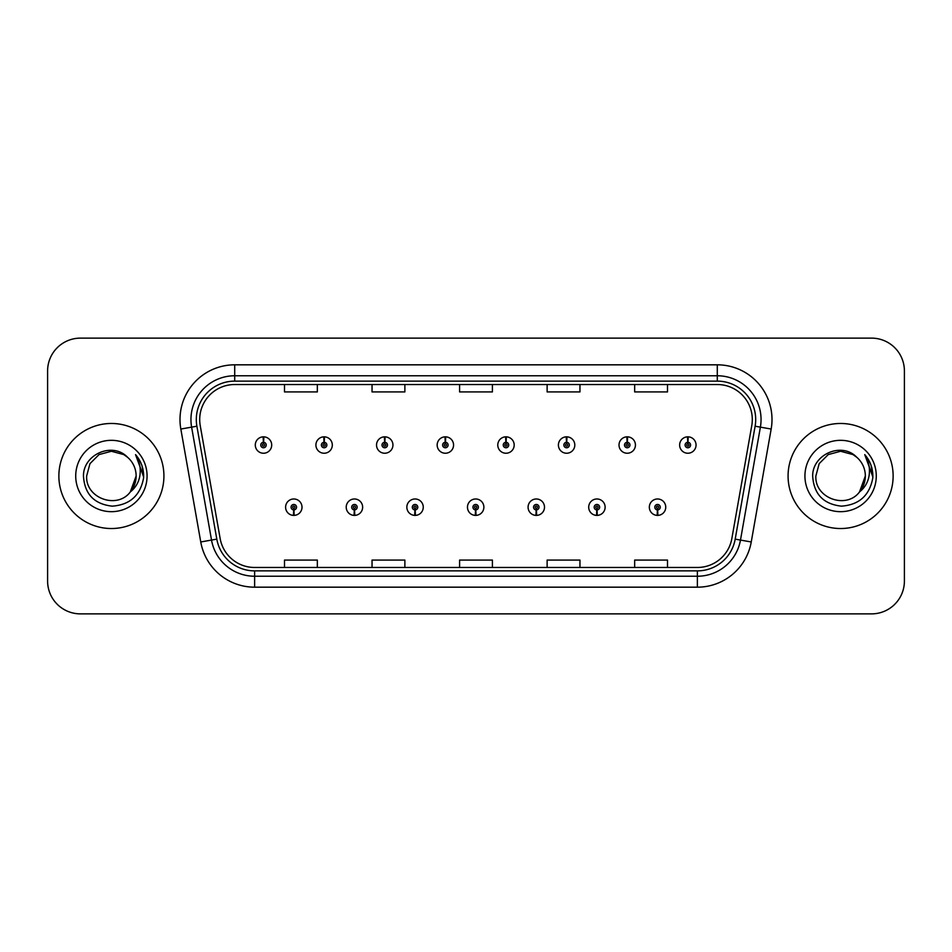 <?xml version="1.0" encoding="UTF-8"?>
<svg xmlns="http://www.w3.org/2000/svg" width="952" height="952" viewBox="0 0 952 952"><rect width="100%" height="100%" fill="white"/><g stroke="black" fill="none" stroke-linecap="round" stroke-linejoin="round"><path stroke-width="1.43" d="M354.311 509.915L354.073 515.389A8.211 8.211 0 0 0 354.787 515.389L354.549 509.915A2.737 2.737 0 0 0 357.167 507.19A2.737 2.737 0 0 0 354.43 504.453A2.737 2.737 0 0 0 351.693 507.19A2.737 2.737 0 0 0 354.311 509.915L354.382 508.285A1.095 1.095 0 0 1 353.335 507.19A1.095 1.095 0 0 1 354.43 506.095A1.095 1.095 0 0 1 355.524 507.19A1.095 1.095 0 0 1 354.477 508.285L354.549 509.915M414.929 509.915L414.691 515.389A8.211 8.211 0 0 0 415.405 515.389L415.167 509.915A2.737 2.737 0 0 0 417.785 507.19A2.737 2.737 0 0 0 415.048 504.453A2.737 2.737 0 0 0 412.311 507.19A2.737 2.737 0 0 0 414.929 509.915L415.001 508.285A1.095 1.095 0 0 1 413.953 507.19A1.095 1.095 0 0 1 415.048 506.095A1.095 1.095 0 0 1 416.143 507.19A1.095 1.095 0 0 1 415.096 508.285L415.167 509.915M475.548 509.915L475.31 515.389A8.211 8.211 0 0 0 476.024 515.389L475.786 509.915A2.737 2.737 0 0 0 478.404 507.19A2.737 2.737 0 0 0 475.667 504.453A2.737 2.737 0 0 0 472.942 507.19A2.737 2.737 0 0 0 475.548 509.915L475.619 508.285A1.095 1.095 0 0 1 474.572 507.19A1.095 1.095 0 0 1 475.667 506.095A1.095 1.095 0 0 1 476.762 507.19A1.095 1.095 0 0 1 475.714 508.285L475.786 509.915M536.178 509.915L535.94 515.389A8.211 8.211 0 0 0 536.654 515.389L536.416 509.915A2.737 2.737 0 0 0 539.034 507.19A2.737 2.737 0 0 0 536.297 504.453A2.737 2.737 0 0 0 533.56 507.19A2.737 2.737 0 0 0 536.178 509.915L536.25 508.285A1.095 1.095 0 0 1 535.202 507.19A1.095 1.095 0 0 1 536.297 506.095A1.095 1.095 0 0 1 537.392 507.19A1.095 1.095 0 0 1 536.345 508.285L536.416 509.915M596.797 509.915L596.559 515.389A8.211 8.211 0 0 0 597.273 515.389L597.035 509.915A2.737 2.737 0 0 0 599.653 507.19A2.737 2.737 0 0 0 596.916 504.453A2.737 2.737 0 0 0 594.179 507.19A2.737 2.737 0 0 0 596.797 509.915L596.868 508.285A1.095 1.095 0 0 1 595.821 507.19A1.095 1.095 0 0 1 596.916 506.095A1.095 1.095 0 0 1 598.011 507.19A1.095 1.095 0 0 1 596.963 508.285L597.035 509.915M657.416 509.915L657.178 515.389A8.211 8.211 0 0 0 657.891 515.389L657.653 509.915A2.737 2.737 0 0 0 660.271 507.19A2.737 2.737 0 0 0 657.534 504.453A2.737 2.737 0 0 0 654.798 507.19A2.737 2.737 0 0 0 657.416 509.915L657.487 508.285A1.095 1.095 0 0 1 656.44 507.19A1.095 1.095 0 0 1 657.534 506.095A1.095 1.095 0 0 1 658.629 507.19A1.095 1.095 0 0 1 657.582 508.285L657.653 509.915M293.692 509.915L293.454 515.389A8.211 8.211 0 0 0 294.168 515.389L293.93 509.915A2.737 2.737 0 0 0 296.548 507.19A2.737 2.737 0 0 0 293.811 504.453A2.737 2.737 0 0 0 291.074 507.19A2.737 2.737 0 0 0 293.692 509.915L293.763 508.285A1.095 1.095 0 0 1 292.716 507.19A1.095 1.095 0 0 1 293.811 506.095A1.095 1.095 0 0 1 294.906 507.19A1.095 1.095 0 0 1 293.859 508.285L293.93 509.915M324.239 442.299L324.477 436.837A8.211 8.211 0 0 0 323.763 436.837L324.001 442.299A2.737 2.737 0 0 0 321.383 445.036A2.737 2.737 0 0 0 324.12 447.773A2.737 2.737 0 0 0 326.857 445.036A2.737 2.737 0 0 0 324.239 442.299L324.168 443.941A1.095 1.095 0 0 1 325.215 445.036A1.095 1.095 0 0 1 324.12 446.131A1.095 1.095 0 0 1 323.025 445.036A1.095 1.095 0 0 1 324.073 443.941L324.001 442.299M384.858 442.299L385.096 436.837A8.211 8.211 0 0 0 384.382 436.837L384.62 442.299A2.737 2.737 0 0 0 382.002 445.036A2.737 2.737 0 0 0 384.739 447.773A2.737 2.737 0 0 0 387.476 445.036A2.737 2.737 0 0 0 384.858 442.299L384.786 443.941A1.095 1.095 0 0 1 385.834 445.036A1.095 1.095 0 0 1 384.739 446.131A1.095 1.095 0 0 1 383.644 445.036A1.095 1.095 0 0 1 384.691 443.941L384.62 442.299M445.476 442.299L445.714 436.837A8.211 8.211 0 0 0 445 436.837L445.238 442.299A2.737 2.737 0 0 0 442.62 445.036A2.737 2.737 0 0 0 445.357 447.773A2.737 2.737 0 0 0 448.094 445.036A2.737 2.737 0 0 0 445.476 442.299L445.405 443.941A1.095 1.095 0 0 1 446.452 445.036A1.095 1.095 0 0 1 445.357 446.131A1.095 1.095 0 0 1 444.263 445.036A1.095 1.095 0 0 1 445.31 443.941L445.238 442.299M506.107 442.299L506.345 436.837A8.211 8.211 0 0 0 505.619 436.837L505.869 442.299A2.737 2.737 0 0 0 503.251 445.036A2.737 2.737 0 0 0 505.988 447.773A2.737 2.737 0 0 0 508.713 445.036A2.737 2.737 0 0 0 506.107 442.299L506.036 443.941A1.095 1.095 0 0 1 507.071 445.036A1.095 1.095 0 0 1 505.988 446.131A1.095 1.095 0 0 1 504.893 445.036A1.095 1.095 0 0 1 505.94 443.941L505.869 442.299M566.726 442.299L566.964 436.837A8.211 8.211 0 0 0 566.25 436.837L566.488 442.299A2.737 2.737 0 0 0 563.87 445.036A2.737 2.737 0 0 0 566.607 447.773A2.737 2.737 0 0 0 569.344 445.036A2.737 2.737 0 0 0 566.726 442.299L566.654 443.941A1.095 1.095 0 0 1 567.701 445.036A1.095 1.095 0 0 1 566.607 446.131A1.095 1.095 0 0 1 565.512 445.036A1.095 1.095 0 0 1 566.559 443.941L566.488 442.299M627.344 442.299L627.582 436.837A8.211 8.211 0 0 0 626.868 436.837L627.106 442.299A2.737 2.737 0 0 0 624.488 445.036A2.737 2.737 0 0 0 627.225 447.773A2.737 2.737 0 0 0 629.962 445.036A2.737 2.737 0 0 0 627.344 442.299L627.273 443.941A1.095 1.095 0 0 1 628.32 445.036A1.095 1.095 0 0 1 627.225 446.131A1.095 1.095 0 0 1 626.13 445.036A1.095 1.095 0 0 1 627.178 443.941L627.106 442.299M687.963 442.299L688.201 436.837A8.211 8.211 0 0 0 687.487 436.837L687.725 442.299A2.737 2.737 0 0 0 685.107 445.036A2.737 2.737 0 0 0 687.844 447.773A2.737 2.737 0 0 0 690.581 445.036A2.737 2.737 0 0 0 687.963 442.299L687.891 443.941A1.095 1.095 0 0 1 688.939 445.036A1.095 1.095 0 0 1 687.844 446.131A1.095 1.095 0 0 1 686.749 445.036A1.095 1.095 0 0 1 687.796 443.941L687.725 442.299M263.621 442.299L263.859 436.837A8.211 8.211 0 0 0 263.133 436.837L263.383 442.299A2.737 2.737 0 0 0 260.765 445.036A2.737 2.737 0 0 0 263.502 447.773A2.737 2.737 0 0 0 266.227 445.036A2.737 2.737 0 0 0 263.621 442.299L263.549 443.941A1.095 1.095 0 0 1 264.585 445.036A1.095 1.095 0 0 1 263.502 446.131A1.095 1.095 0 0 1 262.407 445.036A1.095 1.095 0 0 1 263.454 443.941L263.383 442.299M58.869 476A52.527 52.527 0 0 0 111.396 528.527A52.527 52.527 0 0 0 163.922 476A52.527 52.527 0 0 0 111.396 423.473A52.527 52.527 0 0 0 58.869 476A52.527 52.527 0 0 0 111.396 528.527A52.527 52.527 0 0 0 163.922 476A52.527 52.527 0 0 0 111.396 423.473A52.527 52.527 0 0 0 58.869 476M788.077 476A52.527 52.527 0 0 0 840.604 528.527A52.527 52.527 0 0 0 893.131 476A52.527 52.527 0 0 0 840.604 423.473A52.527 52.527 0 0 0 788.077 476A52.527 52.527 0 0 0 840.604 528.527A52.527 52.527 0 0 0 893.131 476A52.527 52.527 0 0 0 840.604 423.473A52.527 52.527 0 0 0 788.077 476M199.706 419.534A35.022 35.022 0 0 1 234.716 384.525L717.284 384.525A35.022 35.022 0 0 1 751.771 425.615L731.85 538.546A35.022 35.022 0 0 1 697.376 567.475L254.624 567.475A35.022 35.022 0 0 1 220.15 538.546L200.229 425.615A35.022 35.022 0 0 1 199.706 419.534M196.302 419.534A38.413 38.413 0 0 0 196.885 426.21L216.806 539.13A38.413 38.413 0 0 0 254.624 570.879L697.376 570.879A38.413 38.413 0 0 0 735.194 539.13L755.114 426.21A38.413 38.413 0 0 0 717.284 381.121L234.716 381.121A38.413 38.413 0 0 0 196.302 419.534M180.832 429.043A54.716 54.716 0 0 1 234.716 364.818L717.284 364.818A54.716 54.716 0 0 1 771.168 429.043L751.247 541.962A54.716 54.716 0 0 1 697.376 587.182L254.624 587.182A54.716 54.716 0 0 1 200.753 541.962L180.832 429.043L191.614 427.139A43.768 43.768 0 0 1 234.716 375.766L717.284 375.766A43.768 43.768 0 0 1 760.386 427.139L740.477 540.07A43.768 43.768 0 0 1 697.376 576.234L254.624 576.234A43.768 43.768 0 0 1 211.522 540.07L191.614 427.139A43.768 43.768 0 0 1 190.947 419.534M904.4 370.947A32.832 32.832 0 0 0 871.568 338.127L80.432 338.127A32.832 32.832 0 0 0 47.6 370.947L47.6 581.053A32.832 32.832 0 0 0 80.432 613.873L871.568 613.873A32.832 32.832 0 0 0 904.4 581.053L904.4 370.947L904.4 581.053M735.194 539.13L740.477 540.07L760.386 427.139L771.168 429.043M459.59 384.525L459.59 391.927L492.41 391.927L492.41 384.525M372.042 384.525L372.042 391.927L404.874 391.927L404.874 384.525M284.505 384.525L284.505 391.927L317.337 391.927L317.337 384.525M547.126 384.525L547.126 391.927L579.958 391.927L579.958 384.525M634.663 384.525L634.663 391.927L667.495 391.927L667.495 384.525M492.41 567.475L492.41 560.073L459.59 560.073L459.59 567.475M404.874 567.475L404.874 560.073L372.042 560.073L372.042 567.475M317.337 567.475L317.337 560.073L284.505 560.073L284.505 567.475M579.958 567.475L579.958 560.073L547.126 560.073L547.126 567.475M667.495 567.475L667.495 560.073L634.663 560.073L634.663 567.475M47.6 370.947L47.6 581.053M871.568 338.127L80.432 338.127M80.432 613.873L871.568 613.873M271.701 445.036A8.211 8.211 0 0 0 263.859 436.837A8.211 8.211 0 0 1 271.701 445.036A8.211 8.211 0 0 1 263.502 453.235A8.211 8.211 0 0 1 255.291 445.036A8.211 8.211 0 0 1 263.133 436.837M285.6 507.19A8.211 8.211 0 0 0 293.454 515.389A8.211 8.211 0 0 1 285.6 507.19A8.211 8.211 0 0 1 293.811 498.979A8.211 8.211 0 0 1 302.01 507.19A8.211 8.211 0 0 1 294.168 515.389M332.319 445.036A8.211 8.211 0 0 0 324.477 436.837A8.211 8.211 0 0 1 332.319 445.036A8.211 8.211 0 0 1 324.12 453.235A8.211 8.211 0 0 1 315.909 445.036A8.211 8.211 0 0 1 323.763 436.837M392.95 445.036A8.211 8.211 0 0 0 385.096 436.837A8.211 8.211 0 0 1 392.95 445.036A8.211 8.211 0 0 1 384.739 453.235A8.211 8.211 0 0 1 376.528 445.036A8.211 8.211 0 0 1 384.382 436.837M453.568 445.036A8.211 8.211 0 0 0 445.714 436.837A8.211 8.211 0 0 1 453.568 445.036A8.211 8.211 0 0 1 445.357 453.235A8.211 8.211 0 0 1 437.158 445.036A8.211 8.211 0 0 1 445 436.837M514.187 445.036A8.211 8.211 0 0 0 506.345 436.837A8.211 8.211 0 0 1 514.187 445.036A8.211 8.211 0 0 1 505.988 453.235A8.211 8.211 0 0 1 497.777 445.036A8.211 8.211 0 0 1 505.619 436.837L505.821 441.204M346.219 507.19A8.211 8.211 0 0 0 354.073 515.389A8.211 8.211 0 0 1 346.219 507.19A8.211 8.211 0 0 1 354.43 498.979A8.211 8.211 0 0 1 362.641 507.19A8.211 8.211 0 0 1 354.787 515.389M406.849 507.19A8.211 8.211 0 0 0 414.691 515.389A8.211 8.211 0 0 1 406.849 507.19A8.211 8.211 0 0 1 415.048 498.979A8.211 8.211 0 0 1 423.259 507.19A8.211 8.211 0 0 1 415.405 515.389M467.468 507.19A8.211 8.211 0 0 0 475.31 515.389A8.211 8.211 0 0 1 467.468 507.19A8.211 8.211 0 0 1 475.667 498.979A8.211 8.211 0 0 1 483.878 507.19A8.211 8.211 0 0 1 476.024 515.389L475.833 511.01M130.281 491.97L136.136 476L130.353 491.887A24.74 24.74 0 0 0 136.136 476L130.353 491.887C117.215 509.641 85.371 498.289 86.656 476L89.976 463.636L99.032 454.58L111.396 451.26L123.76 454.58L127.604 457.305C112.419 441.395 83.193 454.509 83.467 476C84.585 494.064 94.153 504.12 112.193 506.155C129.948 504.869 140.42 495.433 143.597 477.856L143.657 476C143.562 467.884 140.86 460.768 135.553 454.628C139.587 461.244 141.015 468.372 139.825 476C138.671 482.485 135.505 487.781 130.353 491.887M136.136 476A24.74 24.74 0 0 0 127.604 457.305M75.72 476A35.676 35.676 0 0 0 111.396 511.676A35.676 35.676 0 0 0 147.072 476A35.676 35.676 0 0 0 111.396 440.324A35.676 35.676 0 0 0 75.72 476M135.553 454.628L143.645 476.94L142.134 466.23L143.645 476.94L142.134 466.23L143.645 476.94L135.791 454.901L143.645 476.94M859.501 491.97L865.344 476L859.561 491.887A24.74 24.74 0 0 0 865.344 476L859.561 491.887C846.435 509.641 814.579 498.289 815.864 476L819.184 463.636L828.24 454.58L840.604 451.26L852.968 454.58L856.812 457.305C841.627 441.395 812.401 454.509 812.675 476C813.793 494.064 823.361 504.12 841.401 506.155C859.156 504.869 869.628 495.433 872.806 477.856L872.865 476C872.77 467.884 870.068 460.768 864.761 454.628C868.795 461.244 870.223 468.372 869.033 476C867.879 482.485 864.713 487.781 859.561 491.887M865.344 476A24.74 24.74 0 0 0 856.812 457.305M804.928 476A35.676 35.676 0 0 0 840.604 511.676A35.676 35.676 0 0 0 876.28 476A35.676 35.676 0 0 0 840.604 440.324A35.676 35.676 0 0 0 804.928 476M864.761 454.628L872.853 476.94L871.342 466.23L872.865 476M872.853 476.94L865.237 455.175M574.806 445.036A8.211 8.211 0 0 0 566.964 436.837A8.211 8.211 0 0 1 574.806 445.036A8.211 8.211 0 0 1 566.607 453.235A8.211 8.211 0 0 1 558.396 445.036A8.211 8.211 0 0 1 566.25 436.837L566.44 441.204M635.436 445.036A8.211 8.211 0 0 0 627.582 436.837A8.211 8.211 0 0 1 635.436 445.036A8.211 8.211 0 0 1 627.225 453.235A8.211 8.211 0 0 1 619.014 445.036A8.211 8.211 0 0 1 626.868 436.837L627.059 441.204M696.055 445.036A8.211 8.211 0 0 0 688.201 436.837A8.211 8.211 0 0 1 696.055 445.036A8.211 8.211 0 0 1 687.844 453.235A8.211 8.211 0 0 1 679.645 445.036A8.211 8.211 0 0 1 687.487 436.837L687.677 441.204M528.086 507.19A8.211 8.211 0 0 0 535.94 515.389A8.211 8.211 0 0 1 528.086 507.19A8.211 8.211 0 0 1 536.297 498.979A8.211 8.211 0 0 1 544.496 507.19A8.211 8.211 0 0 1 536.654 515.389L536.464 511.01M588.705 507.19A8.211 8.211 0 0 0 596.559 515.389A8.211 8.211 0 0 1 588.705 507.19A8.211 8.211 0 0 1 596.916 498.979A8.211 8.211 0 0 1 605.127 507.19A8.211 8.211 0 0 1 597.273 515.389L597.082 511.01M649.335 507.19A8.211 8.211 0 0 0 657.178 515.389A8.211 8.211 0 0 1 649.335 507.19A8.211 8.211 0 0 1 657.534 498.979A8.211 8.211 0 0 1 665.745 507.19A8.211 8.211 0 0 1 657.891 515.389L657.701 511.01M717.284 364.818L717.284 381.121M191.614 427.139L196.885 426.21M254.624 587.182L254.624 570.879M697.376 570.879L697.376 587.182M200.753 541.962L216.806 539.13M755.114 426.21L760.386 427.139M234.716 364.818L234.716 381.121M740.477 540.07L751.247 541.962"/></g></svg>
